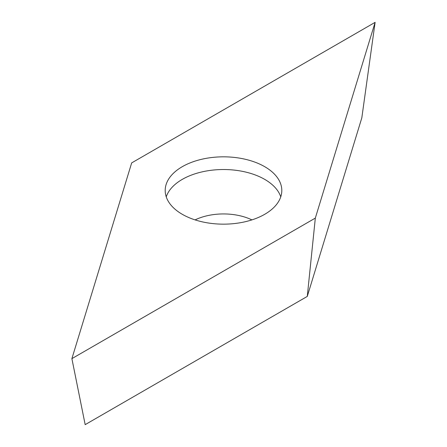 <?xml version="1.0" encoding="UTF-8"?>
<svg xmlns="http://www.w3.org/2000/svg" width="447" height="447" viewBox="0 0 447 447"><rect width="100%" height="100%" fill="white"/><g stroke="black" fill="none" stroke-linecap="round" stroke-linejoin="round"><path stroke-width="0.67" d="M315.325 218.097L71.889 358.639L131.675 162.898L375.111 22.35L315.325 218.097L375.111 22.35L131.675 162.898L71.889 358.639L315.325 218.097L307.279 296.417L361.824 117.829L375.111 22.35M196.579 220.354A58.306 33.665 0 0 0 281.806 190.495A58.306 33.665 0 0 0 250.421 160.635A58.306 33.665 0 0 0 165.194 190.495A58.306 33.665 0 0 0 196.579 220.354M307.279 296.417L85.176 424.65L71.889 358.639M166.239 196.842A58.306 33.665 180 0 1 250.421 173.33A58.306 33.665 180 0 1 280.761 196.842M251.912 219.89A44.314 25.585 0 0 0 243.961 216.829A44.314 25.585 0 0 0 195.088 219.89"/></g></svg>
